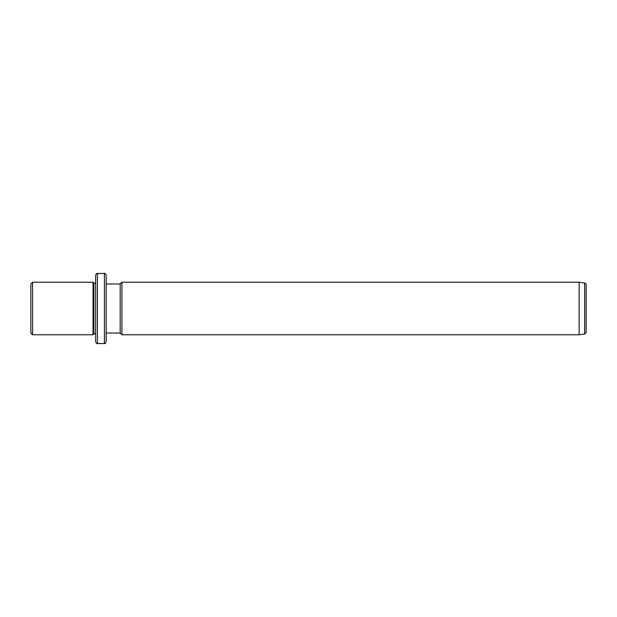 <?xml version="1.0" encoding="UTF-8"?>
<svg xmlns="http://www.w3.org/2000/svg" width="617" height="617" viewBox="0 0 617 617"><rect width="100%" height="100%" fill="white"/><g stroke="black" fill="none" stroke-linecap="round" stroke-linejoin="round"><path stroke-width="0.93" d="M30.85 333.026L30.85 283.974L32.601 282.224L32.601 334.776L30.85 333.026M95.666 333.897L93.915 333.897L93.036 334.776L93.036 282.224L32.601 282.224M93.915 333.897L93.915 283.103L93.036 282.224M95.666 292.543L95.666 275.221C96.406 273.601 96.992 273.022 97.417 273.462L97.417 343.538C96.992 343.978 96.406 343.399 95.666 341.779L95.666 292.543M104.42 273.462L104.42 343.538C104.851 343.978 105.43 343.399 106.178 341.779L106.178 275.221C105.43 273.601 104.851 273.022 104.42 273.462L97.417 273.462M106.178 296.746L106.178 283.974L120.192 283.974L121.942 282.224L121.942 334.776L120.192 333.026L120.192 283.974M579.139 282.224L584.638 282.995L584.638 334.005L579.139 334.776L579.139 282.224L121.942 282.224M584.638 334.005C585.518 333.697 586.019 333.118 586.15 332.27L586.15 284.73C586.019 283.882 585.518 283.303 584.638 282.995M93.036 334.776L32.601 334.776M95.666 283.103L93.915 283.103M104.42 343.538L97.417 343.538M120.192 333.026L106.178 333.026M579.139 334.776L121.942 334.776"/></g></svg>
